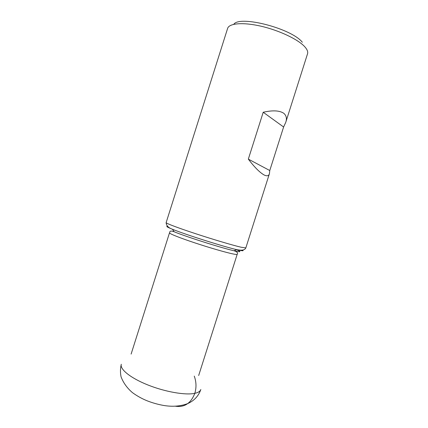 <?xml version="1.0" encoding="UTF-8"?>
<svg xmlns="http://www.w3.org/2000/svg" width="428" height="428" viewBox="0 0 428 428"><rect width="100%" height="100%" fill="white"/><g stroke="black" fill="none" stroke-linecap="round" stroke-linejoin="round"><path stroke-width="0.64" d="M302.329 42.265C291.645 28.451 239.519 15.055 233.763 24.321M285.792 122.199L307.539 53.778C308.139 51.879 307.261 49.584 304.902 46.909C298.509 39.627 279.719 30.57 261.444 26.306C243.141 21.999 229.087 23.224 227.61 28.425L166.134 222.635C166.299 225.626 168.418 227.835 172.479 229.269L172.479 229.269C167.252 227.166 165.641 226.182 167.637 226.326M283.801 113.313C286.407 115.597 287.054 118.615 285.744 122.355L283.609 127.004L263.215 112.248C272.716 110.114 279.58 110.467 283.801 113.313M269.774 170.526L248.331 159.125C254.553 167.294 259.839 172.591 264.188 175.02C267.099 176.352 268.843 175.908 269.426 173.682L269.774 170.526L283.609 127.004M248.331 159.125L263.215 112.248M175.55 406.236C184.538 407.542 190.958 403.24 194.81 393.337C196.538 387.575 196.356 381.83 194.253 376.094M269.394 173.773L245.827 247.914L241.226 247.256C233.137 245.388 213.401 239.541 195.682 233.715C177.93 227.883 165.764 223.272 166.134 222.635M242.467 250.064C243.987 250.974 242.697 250.985 238.605 250.091L236.812 249.679C223.314 246.56 185.308 234.507 172.479 229.269L174.169 231.783C186.169 236.743 221.324 247.892 233.988 250.755L235.668 251.134C240.969 252.236 241.301 251.766 236.663 249.738M131.112 354.09L169.504 232.848C169.135 233.608 179.407 237.733 194.349 242.708C209.26 247.673 225.989 252.515 233.057 253.954C235.71 254.494 237.085 254.612 237.187 254.318C238.038 253.242 237.444 252.215 235.395 251.247L233.988 250.755L236.812 249.679L238.878 249.984C242.596 250.53 244.912 249.84 245.827 247.914M194.81 393.337C185.49 395.397 165.064 391.871 147.746 384.916C130.385 377.978 119.589 369.129 121.295 364.255L121.295 364.255C120.279 368.396 120.198 372.569 121.054 376.774C123.301 382.782 127.1 388.068 132.461 392.642C137.153 396.05 142.117 398.8 147.355 400.892C152.791 402.994 158.323 404.535 163.956 405.509C170.719 406.595 179.279 406.83 187.839 403.534C194.253 400.656 198.581 395.97 200.834 389.485L200.834 389.485C200.245 391.304 198.239 392.588 194.81 393.337M198.672 375.522L237.187 254.318M169.504 232.848C170.242 232.597 168.611 229.799 174.169 231.783"/></g></svg>
